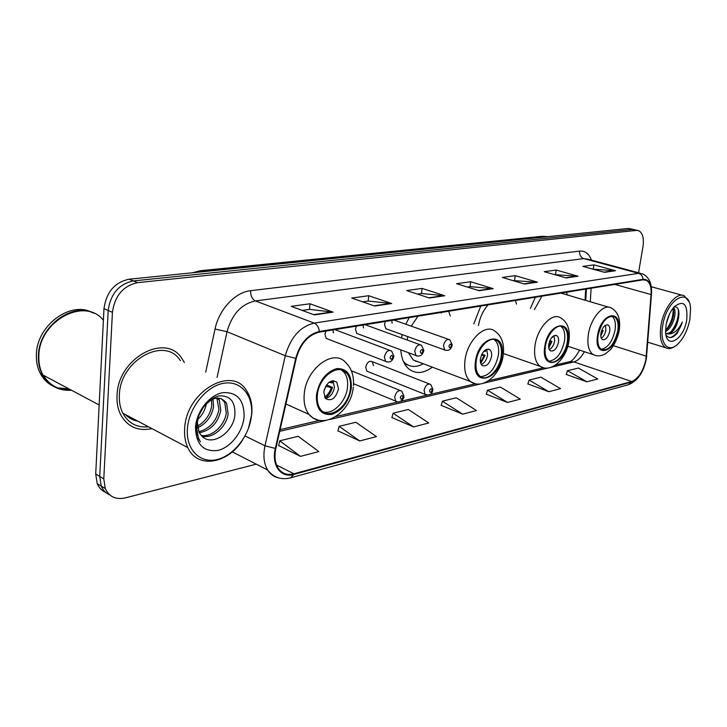 <?xml version="1.0" encoding="UTF-8"?>
<svg xmlns="http://www.w3.org/2000/svg" width="727" height="727" viewBox="0 0 727 727"><rect width="100%" height="100%" fill="white"/><g stroke="black" fill="none" stroke-linecap="round" stroke-linejoin="round"><path stroke-width="1.09" d="M450.304 316.072L448.677 311.238M409.219 317.608L405.748 324.233M402.222 334.611L401.513 337.964M516.506 304.059L515.407 300.46M480.765 306.049L473.804 323.96M567.314 294.962L566.542 292.199M535.363 297.234L530.383 308.393M392.098 323.206L391.817 320.416M385.437 321.452L384.492 324.451L385.792 328.677L387.146 329.158M363.473 327.904L363.155 325.051M356.439 326.132L355.476 329.213L356.766 333.439L358.338 334.02M333.366 332.839L333.002 329.922M325.932 331.058L324.942 334.22L326.214 338.428L328.05 339.127M373.469 365.672L372.306 361.683C369.216 360.465 367.017 362.31 365.708 367.208L366.835 371.152L368.353 371.761M585.053 300.206L585.662 289.11M400.777 349.851C401.44 358.665 404.203 365.118 409.065 369.18C415.953 374.178 423.714 373.496 432.329 367.153M129.57 416.925L130.451 417.243M633.471 229.432L628.373 228.46L129.042 279.223C114.684 282.312 106.333 292.118 103.979 308.639L95.71 474.013L97.209 483.637C98.981 487.835 101.807 490.761 105.715 492.424M634.616 229.705L632.372 229.432L133.305 280.94C118.928 284.048 110.559 293.899 108.196 310.484L99.735 476.43L101.226 486.081C102.989 490.289 105.824 493.224 109.732 494.887C105.824 493.224 102.989 490.289 101.226 486.081L99.735 476.43L108.196 310.484C110.559 293.899 118.928 284.048 133.305 280.94L632.372 229.432L637.497 230.404M128.815 416.38L134.559 419.415L128.815 416.38M184.331 362.482L182.023 358.665C166.001 332.203 117.71 357.92 117.038 395.543C116.683 402.713 117.892 409.092 120.655 414.69C127.57 426.876 138.012 431.529 151.97 428.621C138.012 431.529 127.57 426.876 120.655 414.69C117.892 409.092 116.683 402.713 117.038 395.543C117.71 357.92 166.001 332.203 182.023 358.665L184.331 362.482M645.894 359.483C643.259 371.206 638.542 378.549 631.745 381.502L293.872 473.795C287.056 475.476 281.767 473.531 278.005 467.979C274.915 462.79 274.197 456.265 275.86 448.405L296.252 358.366C300.442 343.735 308.121 334.983 319.307 332.13L643.05 279.84L646.312 280.268C649.911 282.33 651.501 287.092 651.074 294.562L645.894 359.483M646.167 359.411L651.356 294.426C651.737 284.239 648.993 279.204 643.141 279.332L319.371 331.448C307.912 334.365 300.033 343.335 295.735 358.347L275.333 448.423C271.198 465.244 280.985 478.448 293.808 474.44L631.663 381.984C638.633 378.949 643.468 371.424 646.167 359.411M131.478 417.789L130.06 417.243M278.65 445.533L300.478 456.374L318.88 451.585L298.17 436.309L279.741 440.798L278.605 445.706M337.982 430.875L359.756 440.944L376.441 436.6L355.839 422.26L339.109 426.331L337.937 431.029M391.926 417.534L413.563 426.931L428.748 422.969L408.338 409.474L393.089 413.19L391.88 417.689M566.251 374.45L586.889 381.793L597.739 378.967L578.401 368.044L567.46 370.715L566.206 374.587M527.893 383.929L548.83 391.708L560.562 388.645L540.924 377.177L529.102 380.057L527.847 384.065M486.345 394.198L507.546 402.458L520.296 399.132L500.367 387.055L487.544 390.181L486.299 394.343M441.18 405.366L462.626 414.154L476.512 410.537L456.329 397.778L442.37 401.186L441.144 405.512M638.56 272.779L642.977 246.617C644.131 238.156 642.677 232.849 638.633 230.677L636.398 230.404L137.603 282.658C123.208 285.802 114.821 295.698 112.431 312.346L103.779 478.866L105.261 488.535C109.168 496.786 115.838 499.903 125.28 497.895L256.277 464.162M374.714 306.022L351.741 298.052L368.762 295.716L391.689 303.532L374.714 306.022M314.264 314.891L291.218 306.34L310.02 303.768L333.057 312.128L314.264 314.891M524.576 284.048L502.284 277.432L515.243 275.651L537.444 282.158L524.576 284.048M566.224 277.941L544.241 271.68L556.173 270.053L578.056 276.205L566.224 277.941M604.546 272.325L582.9 266.391L593.904 264.882L615.46 270.726L604.546 272.325M429.412 298.006L406.611 290.536L422.087 288.41L444.824 295.744L429.412 298.006M479.157 290.709L456.583 283.694L470.723 281.749L493.206 288.646L479.157 290.709M470.723 281.749L470.069 286.665M467.37 287.047L470.187 286.647L493.206 288.646M422.087 288.41L421.469 293.544M417.507 294.099L421.587 293.526L444.824 295.744M593.904 264.882L593.223 269.217L615.46 270.726M556.173 270.053L555.492 274.57M554.756 274.679L578.056 276.205M515.243 275.651L514.58 280.358M512.944 280.595L537.444 282.158M310.02 303.768L309.475 309.393M302.214 310.42L309.602 309.375L333.057 312.128M368.762 295.716L368.171 301.087M362.709 301.859L368.298 301.069L391.689 303.532M462.626 414.154L442.37 401.186M507.546 402.458L487.544 390.181M548.83 391.708L529.102 380.057M586.889 381.793L567.46 370.715M413.563 426.931L393.089 413.19M359.756 440.944L339.109 426.331M300.478 456.374L279.741 440.798M144.8 427.031L147.835 426.44L144.8 427.031M662.751 325.332C659.225 343.589 668.358 353.849 678.137 343.771C683.88 337.846 687.797 329.731 689.887 319.417L690.559 308.893C689.841 286.047 666.841 298.842 662.751 325.332M688.932 301.714L684.316 295.825C676.755 291.527 663.815 307.566 661.016 325.151C659.289 336.874 660.879 344.416 665.805 347.788C668.576 349.233 671.703 348.669 675.192 346.107M669.612 313.8L666.295 323.66M673.611 307.503C675.21 309.566 675.456 313.092 674.347 318.099C672.557 324.569 669.64 329.104 665.605 331.694M673.002 308.257C673.947 310.593 673.956 313.746 673.029 317.717C671.53 323.306 669.04 327.559 665.578 330.467M665.996 335.011C668.904 338.882 672.62 338.319 677.155 333.348L682.344 322.034C678.645 329.785 674.156 333.775 668.849 334.002C673.302 332.221 676.455 327.295 678.3 319.244C675.61 328.259 671.566 333.057 666.168 333.648L665.741 333.393M668.849 334.002L666.159 333.638M686.697 320.107C687.969 304.159 683.871 299.66 674.383 306.63C670.321 311.201 667.568 317.19 666.123 324.596L665.587 331.312C665.687 350.141 683.616 340.136 686.697 320.107M678.3 319.244C679.836 310.72 678.464 306.585 674.193 306.839M682.344 322.034C679.427 330.567 675.419 335.747 670.294 337.582M678.282 309.257C678.936 317.208 676.446 324.805 670.812 332.057M673.102 308.493C673.493 316.254 671.003 323.56 665.65 330.412M679 314.346L674.947 327.259M673.702 313.183L669.867 325.414M617.75 331.103C618.777 323.779 617.596 318.962 614.206 316.663C607.018 315.391 601.656 321.598 598.121 335.292C597.158 342.435 598.276 347.17 601.493 349.496C608.744 350.996 614.17 344.862 617.75 331.103M601.202 349.305C607.799 347.988 612.407 341.645 615.042 330.267C616.033 323.306 614.978 318.58 611.87 316.091M541.951 296.171L534.372 309.638M609.662 331.403C610.107 328.177 609.589 326.05 608.099 325.024C604.891 324.424 602.501 327.168 600.929 333.257C600.493 336.447 601.002 338.564 602.456 339.591C605.682 340.227 608.081 337.501 609.662 331.403M601.311 338.219C603.592 336.674 605.118 334.011 605.873 330.231L605.482 325.233M601.774 330.203L603.146 330.631L600.793 336.001M600.775 334.656L602.41 330.785L603.146 330.631M602.41 330.785L601.611 330.621M187.402 428.903C185.821 449.868 200.288 463.899 217.309 459.473C234.312 455.347 249.943 434.737 251.533 414.935C253.369 395.088 240.546 380.03 223.262 383.356C205.995 386.364 188.72 408.001 187.402 428.903M248.498 428.348L251.769 414.063C252.487 404.939 250.788 397.206 246.68 390.862C232.158 365.009 185.985 391.489 184.658 428.648C184.204 435.791 185.249 442.098 187.802 447.568C197.299 469.197 227.942 463.935 242.591 440.044M180.36 360.674C165.374 335.701 120 359.829 119.364 395.115C119.037 401.904 120.191 407.938 122.827 413.209C128.479 423.378 137.058 427.903 148.544 426.813M103.398 320.334C85.195 296.425 38.749 320.798 38.84 356.285C38.631 363.227 39.976 369.461 42.884 374.996C49.291 385.964 58.832 391.053 71.519 390.254M43.32 375.232C49.554 385.483 58.669 390.335 70.664 389.799M93.619 313.201C72.037 301.714 38.431 326.886 38.386 356.048C38.186 362.991 39.531 369.225 42.43 374.759C48.836 385.728 58.387 390.817 71.073 390.017M92.347 312.655C70.864 300.306 36.386 325.451 36.377 355.012C36.177 361.946 37.522 368.171 40.43 373.687C43.484 379.321 47.737 383.474 53.189 386.164M57.642 387.882L69.056 388.945M213.038 398.959L213.511 406.856C211.63 416.616 206.314 423.605 197.571 427.821M211.593 399.623L211.711 405.984C210.039 414.981 205.25 421.724 197.353 426.213M218.018 397.978L219.181 399.668L220.772 410.355C218.009 422.905 210.839 430.375 199.271 432.792M216.864 398.014L218.945 409.474C216.419 421.342 209.685 428.757 198.744 431.72M202.242 408.801L198.844 415.453L197.326 422.523L199.143 432.565L202.133 436.364C212.402 446.869 233.013 432.347 234.83 415.653C235.648 401.731 230.25 395.152 218.645 395.924C206.759 399.677 199.289 409.092 196.217 424.159L198.335 438.599L200.461 441.852C197.371 436.763 196.117 430.838 196.708 424.068C197.308 418.407 199.153 413.318 202.242 408.801L202.606 408.238C211.811 396.733 219.799 395.043 226.57 403.167L228.124 413.899C226.606 426.54 213.029 439.199 201.897 436.155M221.162 398.514L224.707 402.285L226.279 413.009C224.77 425.15 212.202 437.49 201.17 435.437M206.323 403.521C205.396 409.528 202.524 414.863 197.726 419.534M203.605 406.729L198.798 415.59M197.344 434.237L196.644 433.874M244.108 416.553C244.145 399.714 236.957 391.762 222.526 392.698C209.458 395.088 196.526 411.4 195.499 427.14C195.926 444.424 203.433 452.185 218.018 450.413C230.932 447.387 242.927 431.656 244.108 416.553M567.269 341.881C568.223 334.52 566.933 329.549 563.389 326.986C557.464 322.779 546.986 334.011 545.368 346.561C544.468 353.695 545.686 358.556 549.012 361.155C555.019 365.745 565.597 354.422 567.269 341.881M549.03 361.165C556.528 360.047 561.68 353.313 564.497 340.981C565.442 333.729 564.188 328.795 560.726 326.178M488.199 304.849C483.191 310.365 479.938 317.254 478.448 325.514M558.509 342.244C558.918 339.009 558.354 336.819 556.8 335.674C553.156 334.811 550.475 337.692 548.758 344.307C548.358 347.506 548.912 349.678 550.421 350.823C554.083 351.75 556.773 348.887 558.509 342.244M549.348 349.614C552.038 348.097 553.801 345.216 554.637 340.972L554.029 335.629M549.821 340.636L551.984 341.354L548.785 347.969M548.64 346.797L551.166 341.526L551.984 341.354M551.166 341.526L549.594 341.19M552.584 336.61L552.575 337.437L551.757 337.455M501.23 355.976C502.103 348.687 500.712 343.571 497.068 340.636C490.298 335.111 477.721 347.37 476.176 361.328C475.385 368.325 476.667 373.296 480.02 376.25C486.872 382.329 499.631 369.943 501.23 355.976M480.583 376.65C489.398 375.859 495.332 368.634 498.404 354.985C499.258 347.706 497.868 342.599 494.224 339.663L493.842 339.418M404.43 363.536L407.92 365.036M403.358 361.355L405.593 363.536C410.746 367.353 416.644 367.417 423.287 363.745M407.738 336.601L407.229 340.045M408.392 352.686L413.254 359.965L419.343 362.264M418.043 316.181L411.2 326.15M441.225 313.028L440.998 312.474M491.561 356.43C491.934 353.231 491.325 350.977 489.734 349.678C485.463 348.36 482.355 351.395 480.411 358.793C480.056 361.937 480.638 364.163 482.174 365.472C486.472 366.871 489.598 363.863 491.561 356.43M481.292 364.491C484.555 363.055 486.663 359.901 487.608 355.03L486.708 349.287M416.635 361.237L415.826 361.473M481.837 354.213L485.1 355.367L480.765 363.409M480.465 362.31L484.155 355.567L485.1 355.367M484.155 355.567L481.483 354.976M485.618 349.787L485.672 351.205L484.727 351.395L484.691 350.45M483.891 351.214L484.727 351.395M350.432 388.173C351.041 381.648 349.714 376.568 346.452 372.924C338.028 362.728 318.553 377.277 317.335 395.234C316.818 401.249 317.953 406.039 320.743 409.601C329.167 420.997 349.142 406.184 350.432 388.173M323.306 411.909C333.111 414.999 346.361 401.15 347.524 386.955C348.124 380.448 346.797 375.377 343.535 371.742L341.263 369.916M338.509 388.863L336.81 382.211C330.867 379.14 326.532 382.402 323.797 391.98L325.387 398.469C331.358 401.713 335.729 398.514 338.509 388.863M325.314 398.378C330.194 397.305 333.239 393.571 334.456 387.155L332.893 380.684M326.532 384.874L332.43 387.364C331.167 392.135 328.749 395.752 325.196 398.232M324.515 397.096C327.741 395.052 329.967 391.898 331.194 387.627L332.43 387.364M331.194 387.627L325.641 386.264M332.702 380.703L332.921 382.62L331.685 382.875L331.403 380.993M329.086 382.248L331.685 382.875M628.373 228.46L636.398 230.404M95.71 474.013L103.779 478.866M103.979 308.639L112.431 312.346M129.042 279.223L137.603 282.658M547.549 236.675L546.059 236.829M192.255 272.798L200.243 270.744L542.188 236.302L544.95 236.539L203.087 271.153L204.242 271.58M200.243 270.744L203.087 271.153L198.18 272.198M631.745 381.502L573.867 361.919C577.792 360.81 581.291 357.402 584.363 351.695M651.465 294.29L646.594 356.048M319.371 331.448C318.771 327.214 317.036 324.424 314.182 323.097L638.579 273.334C641.205 274.224 642.723 276.224 643.141 279.332M295.735 358.347L285.284 355.748C290.527 337.437 300.16 326.55 314.182 323.097L255.404 300.914C241.409 303.977 231.958 314.246 227.033 331.712L217.073 377.386M640.387 273.27L587.925 259.185L583.799 258.603L638.579 273.334L642.577 273.861C649.02 276.987 652.001 283.512 651.528 293.426L651.356 294.426M275.333 448.423L265.001 445.805L285.284 355.748L227.033 331.712L215.047 329.04C219.054 309.366 235.257 292.172 250.624 290.691L579.601 251.106C585.053 250.67 589.006 253.678 591.442 260.13M278.441 477.848C273.897 476.848 270.29 474.222 267.618 469.969C263.846 463.526 262.974 455.475 265.001 445.805L245.054 435.955M293.808 474.44L290.573 477.857C281.204 480.165 273.552 477.539 267.618 469.969L232.286 451.867M646.239 359.347C643.404 372.642 637.488 381.084 628.482 384.692L631.663 381.984M232.713 452.085L231.749 452.321M205.696 372.206L215.047 329.04M579.601 251.106C579.337 254.895 580.737 257.394 583.799 258.603L255.404 300.914C252.133 299.179 250.542 295.771 250.624 290.691M293.872 473.795L276.542 465.044M279.722 431.329L325.869 420.442M329.767 419.515L480.565 383.938M483.7 383.193L548.222 367.971M551.057 367.299L573.867 361.919L569.477 361.719M646.312 356.194L613.406 345.679M651.074 294.562L614.797 284.402M590.324 301.769L591.096 288.228M478.548 290.518L492.406 288.492M523.976 283.875L536.653 282.012M565.633 277.778L577.274 276.069M603.964 272.162L614.688 270.598M428.803 297.797L444.015 295.571M374.096 305.813L390.862 303.35M313.646 314.655L332.23 311.938M597.567 335.411C593.45 358.675 615.142 353.404 618.286 330.994C622.703 308.166 600.956 312.156 597.567 335.411M595.649 355.53L593.177 354.603C588.625 351.286 587.016 344.571 588.361 334.475C590.669 318.026 603.683 303.186 611.243 307.957C618.077 311.81 620.749 319.171 619.268 330.058M129.815 417.08L130.96 417.516M131.305 417.98L134.041 419.143M125.48 414.617C128.897 418.152 133.014 420.333 137.839 421.151M544.741 346.688C540.679 371.215 564.852 365.336 567.86 341.754C572.303 317.708 548.022 322.161 544.741 346.688M543.414 367.698L540.179 366.372C535.481 362.664 533.754 355.776 534.99 345.698C537.253 327.877 552.156 311.956 560.626 317.835C567.542 322.043 570.341 329.631 569.014 340.609M475.458 361.483C471.505 387.645 499.149 380.921 501.912 355.83C506.346 330.194 478.539 335.301 475.458 361.483M474.958 383.611L470.433 381.521C465.716 377.313 463.899 370.279 464.98 360.428C467.134 340.609 485.009 323.251 494.678 330.967C501.548 335.638 504.429 343.444 503.329 354.358M404.93 364.4L407.62 364.881M316.39 395.433C316.2 409.128 321.325 415.453 331.748 414.408C342.308 410.564 348.833 401.749 351.323 387.982C351.759 374.569 346.824 368.126 336.501 368.653C325.687 372.215 318.989 381.139 316.39 395.433M317.926 419.961L313.019 418.025L308.966 414.381C305.104 409.346 303.522 402.64 304.222 394.243C305.894 368.762 333.493 348.215 345.552 362.391C351.423 367.989 354.058 375.714 353.458 385.574M325.941 386.346L324.078 390.317M426.295 394.961L425.113 394.388L424.077 390.326C425.468 385.219 427.676 383.265 430.702 384.456L432.928 389.29M432.065 390.272C431.511 388.118 430.657 388.318 429.503 390.862C430.066 393.016 430.92 392.816 432.065 390.272M397.051 401.795L395.706 401.122L394.688 397.078C396.179 391.708 398.523 389.727 401.749 391.126L403.903 395.915M402.976 396.997C402.358 394.797 401.458 395.006 400.268 397.624C400.886 399.823 401.786 399.614 402.976 396.997M445.742 350.405L444.688 349.951L443.488 345.598C444.77 340.709 446.869 338.764 449.795 339.763L452.221 344.825M448.895 346.143C449.431 348.351 450.267 348.188 451.403 345.661C450.876 343.453 450.04 343.617 448.895 346.143M417.125 356.048L415.917 355.494L414.726 351.141C416.08 346.016 418.316 344.035 421.433 345.207L423.814 350.269M420.279 351.695C420.869 353.949 421.751 353.776 422.923 351.186C422.342 348.933 421.46 349.096 420.279 351.695M386.955 361.991L385.564 361.319L384.383 356.975C385.837 351.586 388.218 349.587 391.544 350.968L393.861 356.003M390.108 357.548C390.753 359.856 391.68 359.674 392.898 357.012C392.253 354.703 391.326 354.885 390.108 357.548M429.257 383.892L372.306 361.683M97.209 483.637L105.261 488.535M542.188 236.302L547.086 236.593M646.339 358.774L646.703 355.885M290.809 477.784L628.482 384.692M646.312 280.268L644.531 279.777M585.753 300.415L586.389 288.992M579.573 350.114C575.421 357.43 572.167 361.274 569.795 361.646L555.537 364.99M280.113 429.63L319.653 420.351M335.929 416.526L397.933 401.976M400.841 401.295L427.131 395.125M429.948 394.461L475.576 383.756M488.653 380.684L543.705 367.762M647.757 342.19L665.805 347.788M651.274 286.738L682.28 295.262M567.805 346.243L593.177 354.603C597.14 356.475 601.22 356.212 605.427 353.804L610.317 349.732C611.352 349.114 617.332 340.618 619.168 330.631M612.343 316.109L614.206 316.663M560.999 293.09L608.653 307.185M607.245 324.76L608.099 325.024M122.827 413.209L187.802 447.568M42.884 374.996L99.163 404.984M40.43 373.687L42.43 374.759M217.346 398.796L219.181 399.668M224.707 402.285L226.57 403.167M503.42 353.531L540.179 366.372C551.366 373.342 566.46 358.711 568.905 341.336M560.88 326.187L563.389 326.986M555.646 335.292L556.8 335.674M413.254 359.965L470.433 381.521C482.655 390.572 500.785 374.687 503.202 355.321M494.224 339.663L497.068 340.636M404.13 362.982L405.593 363.536M488.053 349.087L489.734 349.678M404.921 364.381L407.629 364.89M285.92 403.976L308.966 414.381C323.052 430.875 351.123 412.291 353.304 387.209M343.535 371.742L346.452 372.924M333.111 380.666L336.81 382.211M366.835 371.152L425.113 394.388C429.539 395.761 432.12 394.279 432.856 389.936M351.368 370.815L400.077 390.454M353.558 383.738L395.706 401.122C399.377 404.257 404.73 398.142 403.83 396.633M385.792 328.677L444.688 349.951C448.414 351.205 450.904 349.687 452.158 345.38M393.961 320.071L448.514 339.309M356.766 333.439L415.917 355.494C419.706 356.984 422.314 355.448 423.75 350.887M365.145 324.724L419.933 344.671M326.214 338.428L385.564 361.319C389.608 363.009 392.353 361.464 393.789 356.684M334.829 329.622L389.799 350.314"/></g></svg>
